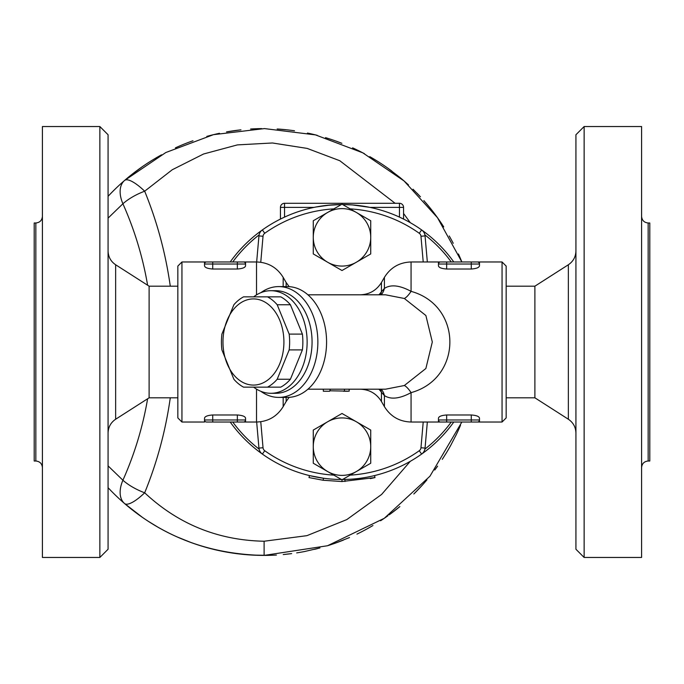 <?xml version="1.0" encoding="UTF-8"?>
<svg xmlns="http://www.w3.org/2000/svg" width="684" height="684" viewBox="0 0 684 684"><rect width="100%" height="100%" fill="white"/><g stroke="black" fill="none" stroke-linecap="round" stroke-linejoin="round"><path stroke-width="1.03" d="M42.408 427.654L42.408 433.836L42.408 427.654M42.408 256.346L42.408 250.164L42.408 256.346M35.842 461.016L35.842 222.984L34.2 222.984L34.2 461.016L35.842 461.016C39.826 461.409 42.015 463.598 42.408 467.582M108.072 342L108.072 549.252L99.864 557.46L99.864 126.54L108.072 134.748L108.072 342M115.639 264.759L149.112 286.186L149.112 397.814L115.639 419.241L115.639 264.759C110.765 261.442 108.243 256.833 108.072 250.934M99.864 126.54L42.408 126.54L42.408 557.46L99.864 557.46M641.592 250.164L641.601 251.473M641.592 427.654L641.601 428.68M648.158 222.984L649.8 222.984L649.8 461.016L648.158 461.016L648.158 222.984C644.174 222.591 641.985 220.402 641.592 216.418M584.136 126.54L575.928 134.748L575.928 549.252L584.136 557.46L584.136 126.54L641.592 126.54L641.592 557.46L584.136 557.46M506.16 286.186L534.888 286.186L534.888 397.814L568.361 419.241C573.235 422.558 575.757 427.167 575.928 433.066M453.791 261.972A137.484 137.484 0 0 0 342.59 204.516L352.636 204.926M326.807 205.362L341.41 204.516A137.484 137.484 0 0 0 230.209 261.972M230.209 422.028A137.484 137.484 0 0 0 341.41 479.484M342.59 479.484A137.484 137.484 0 0 0 453.791 422.028M423.216 422.028L420.968 447.738A4.104 4.104 0 0 1 419.258 450.73L421.635 454.073A8.208 8.208 0 0 0 425.055 448.097L427.338 422.028M323.164 480.262L323.438 478.227L309.476 475.585L308.997 477.577L323.164 480.262L342 481.536L375.003 477.577L370.318 478.629M342 479.484L344.958 479.45L345.01 481.502M374.524 475.585L375.003 477.577M313.272 463.239L342 479.826L313.272 463.239L313.272 430.065L327.636 421.772A28.728 28.728 0 0 0 327.636 471.532A28.728 28.728 0 0 0 356.364 471.532L342 479.826L342 481.536M323.318 389.256L323.318 391.231L329.645 391.248L330.381 389.196M349.173 391.18L329.885 390.795M356.364 421.772A28.728 28.728 0 0 0 327.636 421.772L342 413.478L370.728 430.065L370.728 446.652A28.728 28.728 0 0 0 356.364 421.772M356.364 471.532A28.728 28.728 0 0 0 370.728 446.652L370.728 463.239L356.364 471.532M370.728 463.239L350.131 475.132A133.38 133.38 0 0 0 419.258 450.73M333.869 475.132A133.38 133.38 0 0 1 264.742 450.73A4.104 4.104 0 0 1 263.032 447.738L260.758 421.737M370.728 237.348L370.728 253.935L356.364 262.228A28.728 28.728 0 0 0 356.364 212.468L370.728 220.761L370.728 237.348M342 270.522L327.636 262.228A28.728 28.728 0 0 0 356.364 262.228L342 270.522M313.272 253.935L313.272 237.348A28.728 28.728 0 0 0 327.636 262.228L313.272 253.935M327.636 212.468L342 204.174L356.364 212.468A28.728 28.728 0 0 0 313.272 237.348L313.272 220.761L327.636 212.468M313.272 220.761L333.869 208.868A133.38 133.38 0 0 0 264.742 233.27A4.104 4.104 0 0 0 263.032 236.262L260.758 262.263M423.216 261.972L420.968 236.262A4.104 4.104 0 0 0 419.258 233.27A133.38 133.38 0 0 0 350.131 208.868L370.728 220.761M245.53 266.076L245.556 264.024A2.052 2.052 0 0 0 243.504 261.972A2.052 2.052 0 0 1 245.556 264.024L245.556 261.972L206.568 261.972A2.052 2.052 0 0 0 204.516 264.024L204.516 261.972L181.944 261.972L181.944 422.028L204.516 422.028L204.516 419.976A2.052 2.052 0 0 0 206.568 422.028L245.556 422.028L237.348 422.028L237.348 419.976L212.724 419.976L212.724 422.028L206.568 422.028A2.052 2.052 0 0 1 204.516 419.976L204.516 418.146C204.909 416.402 207.645 415.35 212.724 414.983L237.348 414.983C242.418 415.35 245.154 416.402 245.556 418.146L245.556 419.976A2.052 2.052 0 0 1 243.504 422.028A2.052 2.052 0 0 0 245.556 419.976L245.556 422.028L256.517 422.028L256.517 389.119M237.348 261.972L243.504 261.972A2.052 2.052 0 0 1 245.556 264.024L237.348 264.024L237.348 269.017L212.724 269.017C207.645 268.65 204.909 267.598 204.516 265.854L204.516 264.024L237.348 264.024L237.348 261.972L212.724 261.972L212.724 269.017M204.516 261.972L212.724 261.972M245.556 265.854C245.163 267.598 242.427 268.65 237.348 269.017M471.276 422.028L477.432 422.028A2.052 2.052 0 0 0 479.484 419.976L479.484 422.028L477.432 422.028A2.052 2.052 0 0 0 479.484 419.976L479.484 418.146C479.091 416.402 476.355 415.35 471.276 414.983L471.276 422.028L446.652 422.028L477.432 422.028M479.484 419.976L438.444 419.976A2.052 2.052 0 0 0 440.496 422.028L446.652 422.028L438.444 422.028L438.444 418.146C438.837 416.402 441.573 415.35 446.652 414.983L471.276 414.983M360.126 389.196C369.411 389.495 376.525 393.599 381.45 401.508L384.417 406.638C390.555 416.513 399.447 421.643 411.067 422.028L440.496 422.028M502.056 261.972L502.056 422.028L506.16 417.924L506.16 266.076L502.056 261.972L477.432 261.972L479.484 261.972L479.484 264.024A2.052 2.052 0 0 0 477.432 261.972L440.496 261.972A2.052 2.052 0 0 0 438.444 264.024L438.444 261.972L440.496 261.972A2.052 2.052 0 0 0 438.444 264.024L438.444 265.854C438.837 267.598 441.573 268.65 446.652 269.017L446.652 264.024L479.484 264.024L479.484 265.854C479.091 267.598 476.355 268.65 471.276 269.017L446.652 269.017M471.276 269.017L471.276 261.972L477.432 261.972M440.496 261.972L411.067 261.972C399.447 262.357 390.564 267.487 384.417 277.362L384.417 288.417L381.45 291.709L381.45 282.492L384.417 277.362M479.458 266.067L479.484 264.024M233.885 379.252L221.898 349.892A48.222 34.097 90 0 1 221.436 342A48.222 34.097 90 0 1 221.898 334.108L233.885 304.748A48.222 34.097 90 0 1 243.547 296.856L267.521 296.856A48.222 34.097 90 0 1 277.191 304.748L289.178 334.108A48.222 34.097 90 0 1 289.178 349.892L277.191 379.252A48.222 34.097 90 0 1 267.521 387.144L243.547 387.144A48.222 34.097 90 0 1 233.885 379.252M222.975 342A43.092 30.472 -90 0 0 268.675 379.321A43.092 30.472 -90 0 0 268.675 304.679A43.092 30.472 -90 0 0 222.975 342M267.521 387.144L280.748 387.144A48.222 34.097 -90 0 0 290.409 379.252L302.396 349.892A48.222 34.097 -90 0 0 302.396 334.108L290.409 304.748A48.222 34.097 -90 0 0 280.748 296.856L267.521 296.856M290.409 304.748L277.191 304.748M302.396 334.108L289.178 334.108M378.868 389.196A24.624 20.811 180 0 1 381.45 392.291L384.417 395.583C390.786 399.755 399.67 398.772 411.067 392.642C462.811 378.372 462.794 305.603 411.067 291.358C399.661 285.228 390.778 284.245 384.417 288.417A24.624 18.836 45.8 0 1 381.244 294.804M131.362 174.83L142.289 166.716M182.081 144.948L183.5 144.367M216.247 134.004L219.496 133.286M226.584 131.901L240.093 129.934M250.618 129.011L253.781 128.84M277.225 129.002L286.758 129.806M307.432 133.055L317.171 135.312M335.639 140.972L341.88 143.298M358.861 150.822L364.478 153.712M371.463 157.611L378.021 161.595M387.717 168.093L400.149 177.643M413.008 189.203L420.446 196.821M423.858 200.592L429.569 207.32M436.828 216.777L443.634 226.746M452.782 242.435L453.236 243.307M460.118 257.791L461.862 261.972A213.408 213.408 0 0 0 458.442 253.995M456.399 434.383L450.961 444.933M446.233 453.107L442.548 458.93M437.555 466.214L434.759 470.028M421.199 486.358L413.811 494.01M399.875 506.579L389.666 514.505M387.973 515.727L383.22 519.019M372.934 525.526L370.129 527.159M349.515 537.538L334.989 543.267M319.958 547.944L304.919 551.449M291.658 553.612L283.227 554.544M269.043 555.348L252.482 555.092M238.844 553.92L226.361 552.056M213.784 549.414L207.714 547.85M191.443 542.686L177.224 536.957M157.756 527.073L148.351 521.336M142.546 517.463L124.556 503.527A30.78 18.579 -49.2 0 1 122.906 480.228A30.78 11.637 24.1 0 0 144.675 492.796C157.098 462.384 165.639 430.723 170.282 397.814M453.047 242.94A213.408 213.408 0 0 0 449.243 235.989M443.745 226.917A213.408 213.408 0 0 0 425.867 202.892M420.335 196.71A213.408 213.408 0 0 0 416.821 193.016M408.51 184.945A213.408 213.408 0 0 0 399.524 177.122M391.812 171.085A213.408 213.408 0 0 0 369.745 156.619M361.845 152.335A213.408 213.408 0 0 0 352.611 147.847M340.572 142.794A213.408 213.408 0 0 0 325.541 137.646M316.966 135.261A213.408 213.408 0 0 0 307.843 133.141M294.522 130.781A213.408 213.408 0 0 0 277.165 128.994M261.647 128.609A213.408 213.408 0 0 0 251.122 128.985M240.965 129.84A213.408 213.408 0 0 0 226.524 131.909M219.239 133.346A213.408 213.408 0 0 0 206.816 136.398M192.982 140.759A213.408 213.408 0 0 0 175.412 147.855M161.527 154.815A213.408 213.408 0 0 0 108.072 196.325M108.072 487.675A213.408 213.408 0 0 0 276.421 555.049M283.398 554.527A213.408 213.408 0 0 0 290.709 553.732M296.676 552.894A213.408 213.408 0 0 0 304.679 551.501M314.623 549.32A213.408 213.408 0 0 0 317.88 548.5M327.867 545.635A213.408 213.408 0 0 0 343.53 540.044M356.945 534.119A213.408 213.408 0 0 0 372.395 525.842M380.569 520.772A213.408 213.408 0 0 0 386.229 516.95M389.213 514.83A213.408 213.408 0 0 0 399.49 506.895M413.906 493.916A213.408 213.408 0 0 0 426.927 479.86M435.195 469.446A213.408 213.408 0 0 0 437.623 466.129M442.266 459.357A213.408 213.408 0 0 0 442.574 458.896M445.925 453.603A213.408 213.408 0 0 0 450.756 445.318M455.527 436.187A213.408 213.408 0 0 0 460.52 425.26M108.072 218.119L122.906 203.772A30.78 18.579 -130.8 0 1 124.556 180.473A30.78 8.636 -130.8 0 1 144.675 191.204A30.78 11.637 155.9 0 0 122.906 203.772C134.551 229.884 142.794 257.039 147.616 285.228M170.282 286.186C165.639 253.277 157.098 221.616 144.675 191.204L172.291 169.726L203.567 154.003L237.399 144.897L272.463 142.982L307.142 148.402L339.803 160.731L395.113 203.285M461.862 422.028L429.962 476.192L384.254 518.318L327.516 545.746L264.118 555.408C210.287 554.433 163.767 537.137 124.556 503.527A30.78 8.636 -49.2 0 0 144.675 492.796C178.225 524.175 218.042 540.317 264.109 541.232L306.894 535.666L346.771 519.609L381.604 494.446L410.263 461.341M403.56 213.468L410.263 222.659M461.862 261.972L437.503 217.717L404.03 180.935L362.802 152.831L315.521 134.902L264.477 128.592L213.442 134.671L165.827 152.523L124.556 180.473M451.26 422.028A135.432 135.432 0 0 1 424.909 449.089M259.091 449.089A135.432 135.432 0 0 1 232.74 422.028M232.74 261.972A135.432 135.432 0 0 1 259.091 234.911M424.909 234.911A135.432 135.432 0 0 1 451.26 261.972M307.92 294.804L385.537 294.804L404.338 298.481L425.884 315.512L432.314 342L425.867 368.514L404.338 385.519L385.537 389.196L307.92 389.196M384.417 406.638L384.417 395.583A24.624 18.836 134.2 0 0 381.244 389.196M404.338 385.519A24.624 7.037 -111.4 0 1 411.067 392.642L411.067 422.028M381.45 401.508L381.45 392.291A24.624 17.348 138 0 0 380.407 389.196M404.338 298.481A24.624 7.037 111.4 0 0 411.067 291.358L411.067 261.972M380.407 294.804A24.624 17.348 42 0 0 381.45 291.709A24.624 20.811 0 0 1 378.868 294.804M253.627 296.856A51.3 36.278 90 0 1 270.855 290.7L275.789 290.7A51.3 36.278 90 0 1 312.066 342A51.3 36.278 90 0 1 275.789 393.3L270.855 393.3A51.3 36.278 90 0 1 253.627 387.144M260.801 391.291A55.404 39.176 -90 0 0 278.687 397.404A55.404 39.176 -90 0 0 317.863 342A55.404 39.176 -90 0 0 278.687 286.596A55.404 39.176 -90 0 0 260.801 292.709M278.687 286.596L287.4 286.596A55.404 39.176 90 0 1 326.576 342L326.576 342A55.404 39.176 90 0 1 287.4 397.404L278.687 397.404M181.944 261.972L177.84 266.076L177.84 417.924L181.944 422.028M403.56 219.068L399.456 217.102L403.56 219.068L403.56 207.389A4.104 4.104 0 0 0 399.456 203.285L284.544 203.285A4.104 4.104 0 0 0 280.44 207.389L280.44 219.068L284.544 217.102L280.44 219.068M399.456 217.102L399.456 207.389L403.56 207.389A4.104 4.104 0 0 0 399.456 203.285L399.456 207.389L369.958 207.389L352.089 204.884L342.59 204.516M341.41 204.516L330.697 204.978L315.734 207.047M357.193 205.362L368.266 207.047M256.662 422.028L258.945 448.097A8.208 8.208 0 0 0 262.365 454.073L264.742 450.73M264.742 233.27L262.365 229.927A8.208 8.208 0 0 0 258.945 235.903L256.662 261.972M427.338 261.972L425.055 235.903A8.208 8.208 0 0 0 421.635 229.927L419.258 233.27M270.855 290.7A51.3 36.278 90 0 1 307.133 342A51.3 36.278 90 0 1 270.855 393.3M290.409 379.252L277.191 379.252M302.396 349.892L289.178 349.892M534.888 286.186L568.361 264.759L568.361 419.241M344.445 391.248L344.445 389.213M237.348 414.983L237.348 419.976L245.556 419.976A2.052 2.052 0 0 1 243.504 422.028M212.724 414.983L212.724 419.976L204.516 419.976M446.652 414.983L446.652 422.028M446.652 261.972L446.652 264.024L438.444 264.024M147.616 398.772C142.794 426.961 134.551 454.116 122.906 480.228L108.072 465.881M264.118 555.408L264.109 541.232M286.134 397.404L286.134 401.508L283.167 406.638L283.167 397.404M286.134 286.596L286.134 282.492L283.167 277.362C277.029 267.487 268.137 262.357 256.517 261.972L245.547 261.972M283.167 286.596L283.167 277.362M256.517 294.881L256.517 261.972M284.544 217.102L284.544 207.389L314.041 207.389M280.44 207.389L284.544 207.389L284.544 203.285A4.104 4.104 0 0 0 280.44 207.389M420.968 236.262L425.055 235.903M258.945 235.903L263.032 236.262M263.032 447.738L258.945 448.097M420.968 447.738L425.055 448.097M35.842 222.984C39.826 222.591 42.015 220.402 42.408 216.418M115.639 419.241C110.765 422.558 108.243 427.167 108.072 433.066M149.112 397.814L177.84 397.814M149.112 286.186L177.84 286.186M648.158 461.016C644.174 461.409 641.985 463.598 641.592 467.582M568.361 264.759C573.235 261.442 575.757 256.833 575.928 250.934M506.16 397.814L534.888 397.814M349.173 391.188L349.173 389.196M348.062 391.248L343.453 391.248M381.45 282.492C376.525 290.401 369.411 294.505 360.126 294.804M256.517 422.028C268.137 421.643 277.02 416.513 283.167 406.638M286.134 401.508L289.152 397.344M289.152 286.656L286.134 282.492M502.056 422.028L479.484 422.028"/></g></svg>
